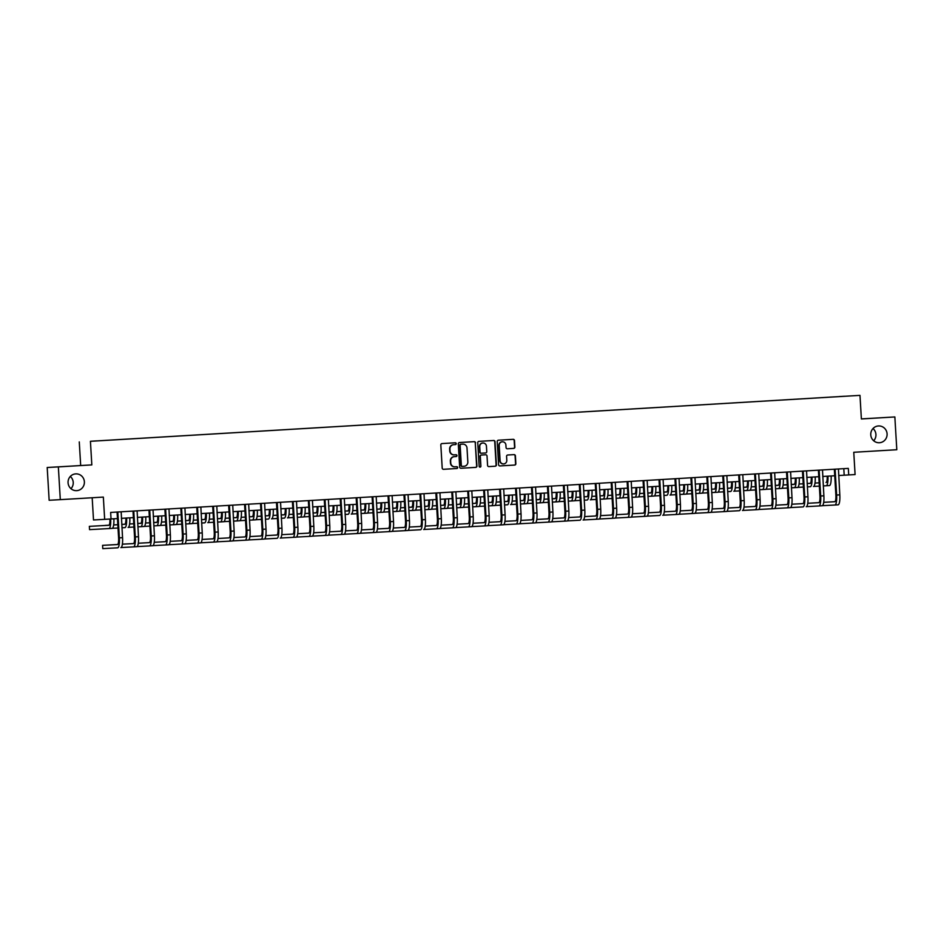<?xml version="1.0" encoding="UTF-8"?>
<svg xmlns="http://www.w3.org/2000/svg" width="944" height="944" viewBox="0 0 944 944"><rect width="100%" height="100%" fill="white"/><g stroke="black" fill="none" stroke-linecap="round" stroke-linejoin="round"><path stroke-width="1.42" d="M456.235 443.633A0.897 0.873 86.9 0 0 455.303 442.783L442.004 443.574A1.286 1.251 86.9 0 0 440.824 444.943L442.205 468.094A1.286 1.251 86.9 0 0 443.527 469.298L456.825 468.507A0.897 0.873 86.9 0 0 457.651 467.551A0.897 0.873 86.9 0 0 456.719 466.702L455.008 466.808A4.118 4.012 86.9 0 0 455.008 466.808A4.118 4.012 86.9 0 1 450.748 462.938L450.642 461.002A4.118 4.012 86.9 0 1 454.394 456.648L456.117 456.542A0.897 0.873 86.9 0 0 456.943 455.598A0.897 0.873 86.9 0 0 456.011 454.748L454.288 454.843A4.118 4.012 86.9 0 0 454.288 454.843A4.118 4.012 86.9 0 1 450.04 450.972L449.922 449.037A4.118 4.012 86.9 0 1 453.686 444.683L455.409 444.589A0.897 0.873 86.9 0 0 456.235 443.633M454.253 454.855L453.993 454.866A4.118 4.012 86.9 0 1 449.745 450.984L449.627 449.061A4.118 4.012 86.9 0 1 453.391 444.707L455.102 444.6A0.897 0.873 86.9 0 0 455.928 443.645A0.897 0.873 86.9 0 0 455.055 442.795M443.468 469.298L456.53 468.519A0.897 0.873 86.9 0 0 457.356 467.575A0.897 0.873 86.9 0 0 456.471 466.725M454.961 466.808L454.701 466.82A4.118 4.012 86.9 0 1 454.678 466.832A4.118 4.012 86.9 0 1 450.453 462.949L450.335 461.014A4.118 4.012 86.9 0 1 454.099 456.66L455.822 456.566A0.897 0.873 86.9 0 0 456.636 455.61A0.897 0.873 86.9 0 0 455.763 454.76M870.769 434.83A8.402 8.177 86.9 0 0 879.383 442.736A8.402 8.177 86.9 0 0 887.089 433.862A8.402 8.177 86.9 0 0 878.475 425.956A8.402 8.177 86.9 0 0 870.769 434.83M873.684 440.777A8.402 8.177 86.9 0 0 873.023 428.529M68.062 482.75A8.402 8.177 86.9 0 0 76.676 490.656A8.402 8.177 86.9 0 0 84.382 481.782A8.402 8.177 86.9 0 0 75.768 473.876A8.402 8.177 86.9 0 0 68.062 482.75M70.977 488.697A8.402 8.177 86.9 0 0 70.316 476.449M839.381 396.551L844.538 396.244L839.381 396.551M513.701 448.4A1.286 1.251 86.9 0 0 514.869 447.031L514.492 440.541A1.286 1.251 86.9 0 0 513.17 439.326L498.385 440.211A1.286 1.251 86.9 0 0 497.217 441.568L498.585 464.719A1.286 1.251 86.9 0 0 499.907 465.935L514.692 465.05A1.286 1.251 86.9 0 0 515.861 463.693L515.4 455.846A1.286 1.251 86.9 0 0 514.079 454.63L507.754 455.008A1.286 1.251 86.9 0 0 506.574 456.377L506.81 460.259A3.446 3.351 86.9 0 1 503.648 463.905A3.446 3.351 86.9 0 1 500.108 460.66L499.199 445.426A3.446 3.351 86.9 0 1 502.361 441.78A3.446 3.351 86.9 0 1 505.901 445.025L506.055 447.562A1.286 1.251 86.9 0 0 507.376 448.778L513.394 448.412A1.286 1.251 86.9 0 0 514.574 447.055L514.185 440.553A1.286 1.251 86.9 0 0 512.922 439.349M507.376 448.778L513.394 448.412M58.351 466.891L91.828 464.896L47.2 467.504L58.351 466.891L60.298 499.647L103.344 497.087L104.666 519.353L111.038 518.976L110.649 512.427L848.326 468.389L848.715 474.938L855.087 474.561L853.765 452.282L896.8 449.722L894.853 416.953L861.376 418.9M91.828 464.896L90.423 441.308L859.984 395.371L861.376 418.959L894.853 416.953M475.564 442.866A1.286 1.251 86.9 0 0 474.23 441.65L459.468 442.535A1.286 1.251 86.9 0 0 458.288 443.892L459.669 467.044A1.286 1.251 86.9 0 0 460.991 468.259L475.764 467.374A1.286 1.251 86.9 0 0 476.932 466.017L475.257 442.878A1.286 1.251 86.9 0 0 473.994 441.662M488.898 466.596A1.286 1.251 86.9 0 1 487.576 465.38L487.021 455.987A1.286 1.251 86.9 0 0 485.7 454.784L481.499 455.032A1.286 1.251 86.9 0 0 480.319 456.389L480.897 466.171A0.897 0.873 86.9 0 1 480.071 467.115A0.897 0.873 86.9 0 1 479.151 466.265L477.747 442.736A1.286 1.251 86.9 0 1 478.927 441.367L493.7 440.494A1.286 1.251 86.9 0 1 495.022 441.698L496.402 464.849A1.286 1.251 86.9 0 1 495.222 466.218L488.909 466.596A1.286 1.251 86.9 0 1 488.898 466.596L488.909 466.596M485.393 454.796L485.7 454.784A1.286 1.251 86.9 0 0 485.688 454.784L485.393 454.796A1.286 1.251 86.9 0 0 485.393 454.796L481.192 455.043A1.286 1.251 86.9 0 0 480.024 456.412L480.897 466.171M60.298 499.647L49.147 500.261L47.2 467.504M90.718 441.249L96.654 440.883L90.718 441.249M90.423 441.308L859.984 395.371M829.776 397.164L92.276 441.178L834.402 396.893M829.764 397.129L834.413 396.881M92.182 497.748L93.503 519.967L104.666 519.353M80.677 465.498L79.272 441.922M838.673 475.516L848.715 474.938M111.038 518.952L117.457 518.575M121.398 518.339L133.399 517.619M137.34 517.383L149.341 516.663M153.282 516.427L165.271 515.719M169.224 515.483L181.213 514.763M185.154 514.527L197.154 513.807M201.096 513.583L213.096 512.863M217.037 512.627L229.038 511.908M232.979 511.672L244.968 510.964M248.909 510.728L260.91 510.008M264.851 509.772L276.852 509.052M280.793 508.816L292.793 508.108M296.735 507.872L308.735 507.152M312.676 506.916L324.665 506.196M328.606 505.96L340.607 505.252M344.548 505.016L356.549 504.297M360.49 504.061L372.491 503.341M376.432 503.105L388.432 502.397M392.374 502.161L404.362 501.441M408.304 501.205L420.304 500.497M424.245 500.261L436.246 499.541M440.187 499.305L452.188 498.585M456.129 498.349L468.13 497.641M472.071 497.405L484.06 496.686M488.001 496.45L500.001 495.73M503.943 495.494L515.943 494.786M519.884 494.55L531.885 493.83M535.826 493.594L547.827 492.874M551.768 492.638L563.757 491.93M567.698 491.694L579.699 490.974M583.64 490.738L595.64 490.03M599.582 489.794L611.582 489.075M615.523 488.839L627.512 488.119M631.453 487.883L643.454 487.175M647.395 486.939L659.396 486.219M663.337 485.983L675.338 485.263M679.279 485.027L691.279 484.319M695.221 484.083L707.209 483.363M711.151 483.127L723.151 482.408M727.092 482.172L739.093 481.464M743.034 481.228L755.035 480.508M758.976 480.272L770.977 479.552M774.918 479.328L786.907 478.608M790.848 478.372L802.848 477.652M806.79 477.416L818.79 476.708M822.731 476.472L834.732 475.752M843.806 468.661L844.184 475.186M460.932 468.259L475.457 467.398A1.286 1.251 86.9 0 0 476.637 466.029L475.257 442.878M460.943 444.258A0.897 0.873 86.9 0 0 460.129 445.202L461.333 465.522A0.897 0.873 86.9 0 0 462.265 466.371L464.082 466.265A4.118 4.012 86.9 0 0 467.835 461.911L467.009 448.022A4.118 4.012 86.9 0 0 462.761 444.14L460.648 444.27A0.897 0.873 86.9 0 0 459.822 445.226L460.129 445.202M461.958 466.395L461.958 466.395A0.897 0.873 86.9 0 1 461.026 465.545L459.822 445.226M460.648 444.27L462.466 444.164M488.839 466.596L494.927 466.23A1.286 1.251 86.9 0 0 496.096 464.873L494.727 441.721A1.286 1.251 86.9 0 0 493.452 440.506M479.93 467.115A0.897 0.873 86.9 0 0 480.602 466.183M486.443 446.252A3.446 3.351 86.9 0 0 482.903 443.007A3.446 3.351 86.9 0 0 479.741 446.654L480.059 452.023A1.286 1.251 86.9 0 0 481.393 453.226L485.582 452.978A1.286 1.251 86.9 0 0 486.762 451.621L486.443 446.252M482.75 443.019A3.446 3.351 86.9 0 0 479.446 446.665L479.741 446.654M481.086 453.25L481.086 453.25A1.286 1.251 86.9 0 1 479.764 452.034L479.446 446.665M502.208 441.792A3.446 3.351 86.9 0 0 498.904 445.438L499.199 445.426M503.494 463.905A3.446 3.351 86.9 0 1 499.801 460.684L498.904 445.438M499.86 465.935L514.386 465.073A1.286 1.251 86.9 0 0 515.566 463.705L515.094 455.858A1.286 1.251 86.9 0 0 513.831 454.654M109.917 519.047A6.561 1.51 86.6 0 1 108.784 525.301L89.35 526.351L89.55 529.631L108.973 528.569A9.841 2.266 -93.4 0 0 108.985 528.569A9.841 2.266 -93.4 0 0 110.672 518.999M108.89 525.277L89.35 526.351M112.171 528.38L108.985 528.569L112.171 528.38A9.841 2.266 -93.4 0 0 113.858 518.787M117.681 512.002L117.091 512.415L118.602 537.915A6.561 1.51 86.6 0 1 117.493 544.546L102.577 545.349L102.778 548.629L117.681 547.815A9.841 2.266 -93.4 0 0 119.357 537.868L117.847 512.38M120.879 547.626L120.867 547.626A9.841 2.266 -93.4 0 0 120.879 547.626A9.841 2.266 -93.4 0 0 122.555 537.679L121.162 511.801M117.599 544.523L102.577 545.349M125.859 518.067A6.561 1.51 86.6 0 1 124.726 524.345L124.832 524.321M117.823 524.699L113.669 524.935L117.823 524.722M109.044 525.183L105.291 525.466M109.02 525.194L105.291 525.407M112.43 528.298L118.024 528.003M121.965 527.779L124.915 527.625A9.841 2.266 -93.4 0 0 126.614 518.02M128.113 527.436L128.101 527.436A9.841 2.266 -93.4 0 0 128.113 527.436A9.841 2.266 -93.4 0 0 129.8 517.831M141.801 517.123A6.561 1.51 86.6 0 1 140.668 523.401L140.774 523.377M133.765 523.755L129.611 523.979L133.765 523.767M124.986 524.227L121.764 524.416L124.962 524.25M128.372 527.354L133.954 527.047M137.895 526.835L140.857 526.669A9.841 2.266 -93.4 0 0 142.556 517.076M144.043 526.481L140.857 526.669L144.043 526.481A9.841 2.266 -93.4 0 0 145.742 516.887M157.742 516.167A6.561 1.51 86.6 0 1 156.598 522.445L153.648 522.598M156.704 522.421L153.648 522.587M149.707 522.799L145.553 523.023L149.707 522.823M140.927 523.283L137.706 523.472L140.904 523.295M144.302 526.398L149.895 526.091M153.837 525.879L156.798 525.714A9.841 2.266 -93.4 0 0 158.498 516.12M159.984 525.525L156.798 525.714L159.984 525.525A9.841 2.266 -93.4 0 0 161.684 515.931M133.611 511.058L133.033 511.459L134.544 536.959A6.561 1.51 86.6 0 1 133.434 543.591A6.561 1.51 86.6 0 1 133.423 543.591L122.378 544.192M121.139 547.544L133.623 546.871A9.841 2.266 -93.4 0 0 135.299 536.912L133.788 511.424M136.809 546.682L133.623 546.871L136.809 546.682A9.841 2.266 -93.4 0 0 138.485 536.723L137.104 510.846M133.541 543.567L122.378 544.181M149.553 510.102L148.975 510.515L150.485 536.003A6.561 1.51 86.6 0 1 149.364 542.635L138.308 543.237L149.471 542.623M137.069 546.6L149.565 545.915A9.841 2.266 -93.4 0 0 151.241 535.968L149.73 510.468M152.751 545.726L149.565 545.915L152.751 545.726A9.841 2.266 -93.4 0 0 154.427 535.779L153.034 509.902M165.495 509.158L164.905 509.559L166.427 535.059A6.561 1.51 86.6 0 1 165.306 541.691L154.25 542.293L165.412 541.667M153.011 545.644L165.507 544.959A9.841 2.266 -93.4 0 0 167.182 535.012L165.66 509.524M168.693 544.771L165.507 544.959L168.693 544.771A9.841 2.266 -93.4 0 0 170.368 534.823L168.976 508.946M173.672 515.212A6.561 1.51 86.6 0 1 172.54 521.489L169.59 521.654M172.646 521.466L169.578 521.631M165.637 521.855L161.483 522.079L165.637 521.867M156.857 522.327L153.636 522.516L156.834 522.339M160.244 525.442L165.837 525.147M169.778 524.923L172.74 524.77A9.841 2.266 -93.4 0 0 174.428 515.164M175.926 524.581L172.74 524.77L175.926 524.581A9.841 2.266 -93.4 0 0 177.625 514.976M181.437 508.202L180.847 508.615L182.369 534.103A6.561 1.51 86.6 0 1 181.248 540.735L170.191 541.337L181.354 540.711M168.952 544.688L181.437 544.015A9.841 2.266 -93.4 0 0 183.124 534.068L181.602 508.568M184.635 543.827L181.449 544.015A9.841 2.266 -93.4 0 0 181.449 544.015L184.635 543.827A9.841 2.266 -93.4 0 0 186.31 533.867L184.918 507.99M189.614 514.268A6.561 1.51 86.6 0 1 188.481 520.545L188.588 520.522M181.578 520.899L177.425 521.123L181.578 520.911M172.799 521.371L169.578 521.56L172.776 521.395M176.186 524.498L181.779 524.191M185.72 523.979L188.67 523.814A9.841 2.266 -93.4 0 0 188.682 523.814A9.841 2.266 -93.4 0 0 190.369 514.22M191.868 523.625L188.682 523.814L191.868 523.625A9.841 2.266 -93.4 0 0 193.555 514.032M205.556 513.312A6.561 1.51 86.6 0 1 204.423 519.589L204.529 519.566M193.367 520.191L197.52 519.967L193.367 520.168M188.741 520.427L185.52 520.616L188.717 520.439M192.128 523.542L197.721 523.236M201.662 523.023L204.612 522.87A9.841 2.266 -93.4 0 0 206.311 513.265M207.81 522.669L207.798 522.669A9.841 2.266 -93.4 0 0 207.81 522.669A9.841 2.266 -93.4 0 0 209.497 513.076M221.498 512.356A6.561 1.51 86.6 0 1 220.365 518.634A6.561 1.51 86.6 0 1 220.353 518.634L220.471 518.61M209.308 519.235L213.462 519.011L209.308 519.224M204.683 519.471L201.461 519.66L204.659 519.495M208.069 522.587L213.651 522.292M217.592 522.079L220.554 521.914A9.841 2.266 -93.4 0 0 222.253 512.309M223.74 521.725L220.554 521.914L223.74 521.725A9.841 2.266 -93.4 0 0 225.439 512.12M237.44 511.412A6.561 1.51 86.6 0 1 236.295 517.69L236.401 517.666M229.404 518.044L225.25 518.268M220.625 518.516L217.403 518.704L220.601 518.539M229.404 518.055L225.238 518.291M223.999 521.643L229.593 521.336M233.534 521.123L236.496 520.958A9.841 2.266 -93.4 0 0 238.195 511.365M239.682 520.769L236.496 520.958L239.682 520.769A9.841 2.266 -93.4 0 0 241.381 511.176M253.37 510.456A6.561 1.51 86.6 0 1 252.237 516.734L252.343 516.71M245.334 517.088L241.18 517.312L245.334 517.111M236.555 517.572L233.333 517.76L236.531 517.583M239.941 520.687L245.534 520.38M249.476 520.168L252.437 520.014A9.841 2.266 -93.4 0 0 254.125 510.409M255.623 519.825L252.437 520.014L255.623 519.825A9.841 2.266 -93.4 0 0 257.323 510.22M197.367 507.247L196.789 507.66L198.299 533.148A6.561 1.51 86.6 0 1 197.19 539.791L186.133 540.381L197.296 539.767M184.894 543.744L197.379 543.06A9.841 2.266 -93.4 0 0 199.054 533.112L197.544 507.612M197.39 543.06L200.565 542.871A9.841 2.266 -93.4 0 0 200.576 542.871A9.841 2.266 -93.4 0 0 202.24 532.923L200.86 507.046M197.379 543.06L200.576 542.871M213.309 506.303L212.73 506.704L214.241 532.204A6.561 1.51 86.6 0 1 213.132 538.835A6.561 1.51 86.6 0 1 213.12 538.835L202.075 539.437L213.238 538.812M200.836 542.788L213.32 542.116A9.841 2.266 -93.4 0 0 214.996 532.156L213.486 506.668M216.506 541.915L213.32 542.116L216.506 541.915A9.841 2.266 -93.4 0 0 218.182 531.968L216.801 506.09M229.25 505.347L228.672 505.76L230.183 531.248A6.561 1.51 86.6 0 1 229.062 537.879L218.005 538.481L229.168 537.856M216.766 541.832L229.262 541.16A9.841 2.266 -93.4 0 0 230.938 531.212L229.427 505.713M232.448 540.971L229.262 541.16L232.448 540.971A9.841 2.266 -93.4 0 0 234.124 531.024L232.731 505.134M245.192 504.391L244.602 504.804L246.124 530.292A6.561 1.51 86.6 0 1 245.003 536.935L233.947 537.537M232.708 540.888L245.204 540.204A9.841 2.266 -93.4 0 0 246.88 530.257L245.357 504.769M248.39 540.015L245.204 540.204L248.39 540.015A9.841 2.266 -93.4 0 0 250.066 530.068L248.673 504.19M245.11 536.912L233.947 537.514M261.134 503.447L260.544 503.848L262.066 529.348A6.561 1.51 86.6 0 1 260.945 535.98L249.889 536.581M248.65 539.933L261.134 539.26A9.841 2.266 -93.4 0 0 262.81 529.301L261.299 503.813M264.332 539.059L261.146 539.26A9.841 2.266 -93.4 0 0 261.146 539.26L264.32 539.059A9.841 2.266 -93.4 0 0 264.332 539.059A9.841 2.266 -93.4 0 0 266.007 529.112L264.615 503.235M261.051 535.956L249.889 536.558M269.311 509.5A6.561 1.51 86.6 0 1 268.179 515.778L268.285 515.754M261.276 516.144L257.122 516.368L261.276 516.156M252.496 516.616L249.275 516.805L252.473 516.639M255.883 519.731L261.476 519.436M265.417 519.224L268.367 519.058A9.841 2.266 -93.4 0 0 268.379 519.058A9.841 2.266 -93.4 0 0 270.067 509.465M271.565 518.87L271.553 518.87A9.841 2.266 -93.4 0 0 271.565 518.87A9.841 2.266 -93.4 0 0 273.253 509.264M277.064 502.491L276.486 502.904L277.996 528.392A6.561 1.51 86.6 0 1 276.887 535.024L265.83 535.626L276.993 535M264.591 538.977L277.076 538.304A9.841 2.266 -93.4 0 0 278.751 528.357L277.241 502.857M280.274 538.115L280.262 538.115A9.841 2.266 -93.4 0 0 280.274 538.115A9.841 2.266 -93.4 0 0 281.937 528.168L280.557 502.279M285.253 508.556A6.561 1.51 86.6 0 1 284.12 514.834L281.159 514.987M284.227 514.81L281.159 514.976M277.217 515.188L273.064 515.412L277.217 515.212M268.438 515.66L265.217 515.861L268.415 515.684M271.825 518.787L277.406 518.48M281.359 518.268L284.309 518.103A9.841 2.266 -93.4 0 0 286.008 508.509M287.507 517.914L287.495 517.914A9.841 2.266 -93.4 0 0 287.507 517.914A9.841 2.266 -93.4 0 0 289.194 508.32M293.006 501.535L292.428 501.948L293.938 527.448A6.561 1.51 86.6 0 1 292.829 534.08A6.561 1.51 86.6 0 1 292.817 534.08L281.76 534.682L292.935 534.056M280.533 538.033L293.018 537.348A9.841 2.266 -93.4 0 0 294.693 527.401L293.183 501.913M296.204 537.16L293.018 537.348L296.204 537.16A9.841 2.266 -93.4 0 0 297.879 527.212L296.499 501.335M301.195 507.601A6.561 1.51 86.6 0 1 300.062 513.878A6.561 1.51 86.6 0 1 300.05 513.878L297.1 514.043M300.168 513.855L297.1 514.02M293.159 514.232L289.006 514.468L293.159 514.256M284.38 514.716L281.159 514.905L284.356 514.728M287.767 517.831L293.348 517.524M297.289 517.312L300.251 517.159A9.841 2.266 -93.4 0 0 301.95 507.553M303.437 516.97L300.251 517.159L303.437 516.97A9.841 2.266 -93.4 0 0 305.136 507.365M308.948 500.591L308.369 500.993L309.88 526.492A6.561 1.51 86.6 0 1 308.759 533.124L297.702 533.726L308.865 533.1M296.463 537.077L308.959 536.404A9.841 2.266 -93.4 0 0 310.635 526.445L309.125 500.957M312.145 536.216L308.959 536.404L312.145 536.216A9.841 2.266 -93.4 0 0 313.821 526.256L312.429 500.379M317.137 506.645A6.561 1.51 86.6 0 1 315.992 512.922L316.098 512.911M309.101 513.288L304.936 513.512L309.101 513.3M300.31 513.76L297.089 513.949L300.298 513.784M303.697 516.887L309.29 516.58M313.231 516.368L316.193 516.203A9.841 2.266 -93.4 0 0 317.892 506.609M319.379 516.014L316.193 516.203L319.379 516.014A9.841 2.266 -93.4 0 0 321.078 506.421M324.889 499.636L324.299 500.049L325.822 525.537A6.561 1.51 86.6 0 1 324.701 532.168L313.644 532.77L324.807 532.156M312.405 536.133L324.889 535.449A9.841 2.266 -93.4 0 0 326.577 525.501L325.055 500.001M328.087 535.26L324.901 535.449A9.841 2.266 -93.4 0 0 324.901 535.449L328.087 535.26A9.841 2.266 -93.4 0 0 329.763 525.312L328.37 499.435M333.067 505.701A6.561 1.51 86.6 0 1 331.934 511.978L332.04 511.955M320.877 512.58L325.031 512.356L320.877 512.557M316.252 512.816L313.03 513.005L316.228 512.828M319.638 515.931L325.232 515.625M329.173 515.412L332.135 515.247A9.841 2.266 -93.4 0 0 333.822 505.654M335.321 515.058L332.135 515.247L335.321 515.058A9.841 2.266 -93.4 0 0 337.008 505.465M340.831 498.68L340.241 499.093L341.763 524.593A6.561 1.51 86.6 0 1 340.642 531.224L329.586 531.826L340.749 531.201M328.347 535.177L340.831 534.493A9.841 2.266 -93.4 0 0 342.507 524.545L340.996 499.057M344.029 534.304L340.843 534.493A9.841 2.266 -93.4 0 0 340.843 534.493L344.017 534.304A9.841 2.266 -93.4 0 0 344.029 534.304A9.841 2.266 -93.4 0 0 345.705 524.357L344.312 498.479M349.009 504.745A6.561 1.51 86.6 0 1 347.876 511.023L347.982 510.999M336.819 511.624L340.973 511.4L336.819 511.613M332.194 511.86L328.972 512.049L332.17 511.872M335.58 514.976L341.173 514.681M345.115 514.456L348.065 514.303A9.841 2.266 -93.4 0 0 348.076 514.303A9.841 2.266 -93.4 0 0 349.764 504.698M351.262 514.114L351.251 514.114A9.841 2.266 -93.4 0 0 351.262 514.114A9.841 2.266 -93.4 0 0 352.95 504.509M356.761 497.736L356.183 498.149L357.693 523.637A6.561 1.51 86.6 0 1 356.584 530.268L345.528 530.87L356.69 530.245M344.289 534.221L356.773 533.549A9.841 2.266 -93.4 0 0 358.449 523.601L356.938 498.102M359.959 533.36L356.773 533.549L359.959 533.36A9.841 2.266 -93.4 0 0 361.635 523.401L360.254 497.523M364.95 503.801A6.561 1.51 86.6 0 1 363.818 510.079L363.924 510.055M356.915 510.433L352.761 510.657L356.915 510.444M348.135 510.905L344.914 511.093L348.112 510.928M351.522 514.032L357.103 513.725M361.056 513.512L364.006 513.347A9.841 2.266 -93.4 0 0 365.706 503.754M367.192 513.158L364.006 513.347L367.192 513.158A9.841 2.266 -93.4 0 0 368.892 503.565M380.892 502.845A6.561 1.51 86.6 0 1 379.759 509.123A6.561 1.51 86.6 0 1 379.748 509.123L379.866 509.099M372.856 509.477L368.703 509.701L372.856 509.5M364.077 509.961L360.856 510.149L364.054 509.972M367.464 513.076L373.045 512.769M376.986 512.557L379.948 512.403A9.841 2.266 -93.4 0 0 381.647 502.798M383.134 512.203L379.948 512.403L383.134 512.203A9.841 2.266 -93.4 0 0 384.833 502.609M396.834 501.889A6.561 1.51 86.6 0 1 395.689 508.167L392.739 508.332M395.796 508.143L392.739 508.309M388.786 508.533L384.633 508.757L388.798 508.545M380.007 509.005L376.786 509.194L379.995 509.028M383.394 512.12L388.987 511.825M392.928 511.613L395.89 511.447A9.841 2.266 -93.4 0 0 397.577 501.842M399.076 511.259L395.89 511.447L399.076 511.259A9.841 2.266 -93.4 0 0 400.775 501.653M412.764 500.945A6.561 1.51 86.6 0 1 411.631 507.223L408.669 507.376M411.737 507.199L408.669 507.365M404.728 507.577L400.575 507.801L404.728 507.589M395.949 508.049L392.728 508.238L395.925 508.073M399.336 511.176L404.929 510.869M408.87 510.657L411.82 510.492A9.841 2.266 -93.4 0 0 411.832 510.492A9.841 2.266 -93.4 0 0 413.519 500.898M415.018 510.303L411.832 510.492L415.018 510.303A9.841 2.266 -93.4 0 0 416.705 500.709M428.706 499.99A6.561 1.51 86.6 0 1 427.573 506.267L424.611 506.432M427.679 506.244L424.611 506.409M420.67 506.621L416.516 506.845L420.67 506.645M411.891 507.105L408.669 507.294L411.867 507.117M415.277 510.22L420.871 509.913M424.812 509.701L427.762 509.548A9.841 2.266 -93.4 0 0 427.774 509.548A9.841 2.266 -93.4 0 0 429.461 499.942M430.96 509.347L427.774 509.548L430.948 509.359A9.841 2.266 -93.4 0 0 430.96 509.347A9.841 2.266 -93.4 0 0 432.647 499.754M444.648 499.034A6.561 1.51 86.6 0 1 443.515 505.311L443.621 505.288M436.612 505.677L432.458 505.901L436.612 505.689M427.833 506.149L424.611 506.338L427.809 506.173M431.219 509.264L436.801 508.969M440.754 508.757L443.704 508.592A9.841 2.266 -93.4 0 0 445.403 498.998M443.715 508.592L446.89 508.403A9.841 2.266 -93.4 0 0 448.589 498.798M460.589 498.09A6.561 1.51 86.6 0 1 459.457 504.367A6.561 1.51 86.6 0 1 459.445 504.367L459.563 504.344M448.388 504.969L452.554 504.733L448.4 504.946M443.774 505.193L440.553 505.382L443.751 505.217M447.149 508.32L452.742 508.014M456.684 507.801L459.645 507.636A9.841 2.266 -93.4 0 0 461.345 498.043M462.831 507.447L459.645 507.636L462.831 507.447A9.841 2.266 -93.4 0 0 464.531 497.854M476.531 497.134A6.561 1.51 86.6 0 1 475.387 503.412L475.493 503.388M468.484 503.766L464.33 504.002M459.704 504.249L456.483 504.438L459.693 504.261M468.495 503.789L464.33 504.013M463.091 507.365L468.684 507.058M472.625 506.845L475.587 506.692A9.841 2.266 -93.4 0 0 477.275 497.087M478.773 506.503L475.587 506.692L478.773 506.503A9.841 2.266 -93.4 0 0 480.472 496.898M492.461 496.178A6.561 1.51 86.6 0 1 491.328 502.456L491.435 502.444M484.425 502.822L480.272 503.046L484.425 502.833M475.646 503.294L472.425 503.482L475.623 503.317M479.033 506.421L484.626 506.114M488.567 505.901L491.517 505.736A9.841 2.266 -93.4 0 0 491.529 505.736A9.841 2.266 -93.4 0 0 493.216 496.143M494.715 505.547L491.529 505.736L494.715 505.547A9.841 2.266 -93.4 0 0 496.402 495.954M508.403 495.234A6.561 1.51 86.6 0 1 507.27 501.512L507.376 501.488M500.367 501.866L496.214 502.09L500.367 501.889M491.588 502.35L488.367 502.538L491.564 502.361M494.975 505.465L500.568 505.158M504.509 504.946L507.459 504.78A9.841 2.266 -93.4 0 0 509.158 495.187M510.657 504.592L510.645 504.592A9.841 2.266 -93.4 0 0 510.657 504.592A9.841 2.266 -93.4 0 0 512.344 494.998M524.345 494.278A6.561 1.51 86.6 0 1 523.212 500.556L520.25 500.721M523.318 500.532L520.25 500.698M516.309 500.91L512.155 501.146L516.309 500.934M507.53 501.394L504.308 501.583L507.506 501.406M510.916 504.509L516.498 504.214M520.451 503.99L523.401 503.836A9.841 2.266 -93.4 0 0 525.1 494.231M526.587 503.648L523.401 503.836L526.587 503.648A9.841 2.266 -93.4 0 0 528.286 494.042M540.287 493.334A6.561 1.51 86.6 0 1 539.142 499.612L536.192 499.765M539.248 499.588L536.192 499.754M532.251 499.966L528.097 500.19L532.251 499.978M523.472 500.438L520.25 500.627L523.448 500.462M526.846 503.565L532.44 503.258M536.381 503.046L539.343 502.881A9.841 2.266 -93.4 0 0 541.042 493.287M542.529 502.692L539.343 502.881L542.529 502.692A9.841 2.266 -93.4 0 0 544.228 493.098M556.217 492.379A6.561 1.51 86.6 0 1 555.084 498.656L552.134 498.821M555.19 498.633L552.134 498.798M548.181 499.01L544.027 499.234L548.181 499.034M539.402 499.494L536.18 499.683L539.378 499.506M542.788 502.609L548.381 502.302M552.323 502.09L555.284 501.937A9.841 2.266 -93.4 0 0 556.972 492.331M558.47 501.736L555.284 501.937L558.47 501.736A9.841 2.266 -93.4 0 0 560.17 492.143M572.158 491.423A6.561 1.51 86.6 0 1 571.026 497.7L571.132 497.677M564.123 498.066L559.969 498.29L564.123 498.078M555.343 498.538L552.122 498.727L555.32 498.562M558.73 501.653L564.323 501.358M568.264 501.146L571.214 500.981A9.841 2.266 -93.4 0 0 571.226 500.981A9.841 2.266 -93.4 0 0 572.914 491.376M574.412 500.792L571.226 500.981L574.412 500.792A9.841 2.266 -93.4 0 0 576.1 491.187M588.1 490.479A6.561 1.51 86.6 0 1 586.967 496.756L587.074 496.733M575.911 497.358L580.064 497.122L575.911 497.335M571.285 497.582L568.064 497.771L571.262 497.606M574.672 500.709L580.265 500.403M584.206 500.19L587.156 500.025A9.841 2.266 -93.4 0 0 588.855 490.432M590.354 499.836L590.342 499.836A9.841 2.266 -93.4 0 0 590.354 499.836A9.841 2.266 -93.4 0 0 592.041 490.243M604.042 489.523A6.561 1.51 86.6 0 1 602.909 495.801A6.561 1.51 86.6 0 1 602.897 495.801L603.015 495.777M596.006 496.155L591.853 496.379M587.227 496.638L584.006 496.827L587.203 496.65M596.006 496.178L591.853 496.402M590.614 499.754L596.195 499.447M600.136 499.234L603.098 499.081A9.841 2.266 -93.4 0 0 604.797 489.476M606.284 498.88L603.098 499.081L606.284 498.88A9.841 2.266 -93.4 0 0 607.983 489.287M619.984 488.567A6.561 1.51 86.6 0 1 618.839 494.845L618.945 494.821M611.948 495.211L607.794 495.435M603.169 495.683L599.947 495.871L603.145 495.706M611.948 495.222L607.783 495.447M606.544 498.798L612.137 498.503M616.078 498.29L619.04 498.125A9.841 2.266 -93.4 0 0 620.739 488.532M622.226 497.936L619.04 498.125L622.226 497.936A9.841 2.266 -93.4 0 0 623.925 488.331M635.914 487.623A6.561 1.51 86.6 0 1 634.781 493.901L634.887 493.877M627.878 494.255L623.724 494.479L627.878 494.267M619.099 494.727L615.877 494.916M619.075 494.75L615.877 494.927M622.485 497.854L628.079 497.547M632.02 497.335L634.982 497.169A9.841 2.266 -93.4 0 0 636.669 487.576M638.168 496.981L634.982 497.169L638.168 496.981A9.841 2.266 -93.4 0 0 639.867 487.387M372.703 496.78L372.125 497.193L373.635 522.681A6.561 1.51 86.6 0 1 372.526 529.324A6.561 1.51 86.6 0 1 372.514 529.324L361.458 529.914M360.23 533.277L372.715 532.593A9.841 2.266 -93.4 0 0 374.39 522.646L372.88 497.146M375.901 532.404L372.715 532.593L375.901 532.404A9.841 2.266 -93.4 0 0 377.576 522.457L376.196 496.579M372.632 529.301L361.469 529.903M388.645 495.836L388.067 496.237L389.577 521.737A6.561 1.51 86.6 0 1 388.456 528.369L377.399 528.97M376.16 532.322L388.657 531.649A9.841 2.266 -93.4 0 0 390.332 521.69L388.81 496.202M391.843 531.448L388.657 531.649L391.843 531.448A9.841 2.266 -93.4 0 0 393.518 521.501L392.126 495.624M388.562 528.345L377.399 528.947M404.587 494.88L403.997 495.293L405.519 520.781A6.561 1.51 86.6 0 1 404.398 527.413L393.341 528.015L404.504 527.389M392.102 531.366L404.587 530.693A9.841 2.266 -93.4 0 0 404.598 530.693A9.841 2.266 -93.4 0 0 406.274 520.746L404.752 495.246M407.784 530.504L404.598 530.693L407.784 530.504A9.841 2.266 -93.4 0 0 409.46 520.557L408.068 494.668M420.528 493.924L419.938 494.337L421.461 519.825A6.561 1.51 86.6 0 1 420.34 526.469L409.283 527.071L420.446 526.445M408.044 530.422L420.528 529.737A9.841 2.266 -93.4 0 0 422.204 519.79L420.694 494.302M423.726 529.549L423.714 529.549A9.841 2.266 -93.4 0 0 423.726 529.549A9.841 2.266 -93.4 0 0 425.402 519.601L424.009 493.724M436.458 492.98L435.88 493.382L437.391 518.881A6.561 1.51 86.6 0 1 436.281 525.513L425.225 526.115L436.388 525.489M423.986 529.466L436.47 528.793A9.841 2.266 -93.4 0 0 438.146 518.834L436.635 493.346M439.656 528.593L436.47 528.793L439.656 528.593A9.841 2.266 -93.4 0 0 441.332 518.645L439.951 492.768M452.4 492.025L451.822 492.438L453.332 517.926A6.561 1.51 86.6 0 1 452.223 524.557A6.561 1.51 86.6 0 1 452.211 524.557L441.155 525.159L452.329 524.534M439.916 528.51L452.412 527.838A9.841 2.266 -93.4 0 0 454.088 517.89L452.577 492.39M455.598 527.649L452.412 527.838L455.598 527.649A9.841 2.266 -93.4 0 0 457.274 517.701L455.881 491.812M468.342 491.069L467.764 491.482L469.274 516.982A6.561 1.51 86.6 0 1 468.153 523.613L457.097 524.215L468.259 523.59M455.858 527.566L468.354 526.882A9.841 2.266 -93.4 0 0 470.029 516.934L468.507 491.446M471.54 526.693L468.354 526.882L471.54 526.693A9.841 2.266 -93.4 0 0 473.215 516.746L471.823 490.868M484.284 490.125L483.694 490.526L485.216 516.026A6.561 1.51 86.6 0 1 484.095 522.657L473.038 523.259M471.799 526.61L484.284 525.938A9.841 2.266 -93.4 0 0 485.971 515.979L484.449 490.491M487.482 525.749L484.296 525.938A9.841 2.266 -93.4 0 0 484.296 525.938L487.482 525.749A9.841 2.266 -93.4 0 0 489.157 515.79L487.765 489.912M484.201 522.634L473.038 523.236M500.226 489.169L499.636 489.582L501.158 515.07A6.561 1.51 86.6 0 1 500.037 521.702L488.98 522.303M487.741 525.666L500.226 524.982A9.841 2.266 -93.4 0 0 501.901 515.035L500.391 489.535M500.237 524.982L503.412 524.793A9.841 2.266 -93.4 0 0 503.423 524.793A9.841 2.266 -93.4 0 0 505.099 514.846L503.707 488.957M500.143 521.678L488.98 522.292M500.226 524.982L503.423 524.793M516.156 488.213L515.577 488.626L517.088 514.126A6.561 1.51 86.6 0 1 515.979 520.758L504.922 521.359M503.683 524.711L516.167 524.026A9.841 2.266 -93.4 0 0 517.843 514.079L516.333 488.591M519.353 523.837L516.167 524.026L519.353 523.837A9.841 2.266 -93.4 0 0 521.029 513.89L519.648 488.013M516.085 520.734L504.922 521.336M532.097 487.269L531.519 487.682L533.03 513.17A6.561 1.51 86.6 0 1 531.909 519.802L520.852 520.404L532.015 519.778M519.613 523.755L532.109 523.082A9.841 2.266 -93.4 0 0 533.785 513.135L532.274 487.635M535.295 522.893L532.109 523.082L535.295 522.893A9.841 2.266 -93.4 0 0 536.971 512.934L535.578 487.057M548.039 486.313L547.461 486.726L548.971 512.214A6.561 1.51 86.6 0 1 547.85 518.858L536.794 519.448L547.957 518.834M535.555 522.811L548.051 522.126A9.841 2.266 -93.4 0 0 549.727 512.179L548.204 486.679M551.237 521.938L548.051 522.126L551.237 521.938A9.841 2.266 -93.4 0 0 552.913 511.99L551.52 486.113M563.981 485.369L563.391 485.771L564.913 511.27A6.561 1.51 86.6 0 1 563.792 517.902L552.736 518.504L563.898 517.878M551.497 521.855L563.981 521.171A9.841 2.266 -93.4 0 0 565.668 511.223L564.146 485.735M567.179 520.982L563.993 521.171A9.841 2.266 -93.4 0 0 563.993 521.171L567.179 520.982A9.841 2.266 -93.4 0 0 568.854 511.034L567.462 485.157M579.923 484.414L579.333 484.827L580.843 510.315A6.561 1.51 86.6 0 1 579.734 516.946L568.677 517.548L579.84 516.923M567.438 520.899L579.923 520.227A9.841 2.266 -93.4 0 0 581.598 510.279L580.088 484.779M583.121 520.038L583.109 520.038A9.841 2.266 -93.4 0 0 583.121 520.038A9.841 2.266 -93.4 0 0 584.796 510.09L583.404 484.201M595.853 483.458L595.275 483.871L596.785 509.359A6.561 1.51 86.6 0 1 595.676 516.002A6.561 1.51 86.6 0 1 595.664 516.002L584.619 516.592L595.782 515.979M583.38 519.955L595.865 519.271A9.841 2.266 -93.4 0 0 597.54 509.323L596.03 483.835M599.051 519.082L595.865 519.271L599.051 519.082A9.841 2.266 -93.4 0 0 600.726 509.135L599.346 483.257M611.795 482.514L611.216 482.915L612.727 508.415A6.561 1.51 86.6 0 1 611.606 515.046L600.549 515.648M599.31 518.999L611.806 518.327A9.841 2.266 -93.4 0 0 613.482 508.368L611.972 482.88M614.992 518.126L611.806 518.327L614.992 518.126A9.841 2.266 -93.4 0 0 616.668 508.179L615.276 482.301M611.712 515.023L600.561 515.625M627.736 481.558L627.146 481.971L628.669 507.459A6.561 1.51 86.6 0 1 627.548 514.091L616.491 514.692M615.252 518.044L627.748 517.371A9.841 2.266 -93.4 0 0 629.424 507.424L627.902 481.924M630.934 517.182L627.748 517.371L630.934 517.182A9.841 2.266 -93.4 0 0 632.61 507.235L631.217 481.346M627.654 514.067L616.491 514.681M643.678 480.602L643.088 481.015L644.61 506.515A6.561 1.51 86.6 0 1 643.489 513.147L632.433 513.748M631.194 517.1L643.678 516.415A9.841 2.266 -93.4 0 0 645.366 506.468L643.843 480.98M646.876 516.226L643.69 516.415A9.841 2.266 -93.4 0 0 643.69 516.415L646.876 516.226A9.841 2.266 -93.4 0 0 648.552 506.279L647.159 480.402M643.596 513.123L632.433 513.725M651.856 486.667A6.561 1.51 86.6 0 1 650.723 492.945L647.761 493.11M650.829 492.921L647.761 493.087M643.82 493.299L639.666 493.535L643.82 493.323M635.041 493.783L631.819 493.972L635.017 493.795M638.427 496.898L644.02 496.591M647.962 496.379L650.912 496.225A9.841 2.266 -93.4 0 0 650.923 496.225A9.841 2.266 -93.4 0 0 652.611 486.62M654.109 496.037L650.923 496.225L654.109 496.037A9.841 2.266 -93.4 0 0 655.797 486.431M659.608 479.658L659.03 480.059L660.54 505.559A6.561 1.51 86.6 0 1 659.431 512.191L648.375 512.793L659.537 512.167M647.136 516.144L659.62 515.471A9.841 2.266 -93.4 0 0 661.296 505.512L659.785 480.024M662.818 515.282L662.806 515.282A9.841 2.266 -93.4 0 0 662.818 515.282A9.841 2.266 -93.4 0 0 664.482 505.323L663.101 479.446M667.797 485.712A6.561 1.51 86.6 0 1 666.665 491.989L663.703 492.154M666.771 491.977L663.703 492.143M659.762 492.355L655.608 492.579L659.762 492.367M650.982 492.827L647.761 493.016L650.959 492.851M654.369 495.954L659.962 495.647M663.903 495.435L666.853 495.27A9.841 2.266 -93.4 0 0 668.553 485.676M670.051 495.081L670.039 495.081A9.841 2.266 -93.4 0 0 670.051 495.081A9.841 2.266 -93.4 0 0 671.739 485.487M675.55 478.702L674.972 479.115L676.482 504.603A6.561 1.51 86.6 0 1 675.373 511.235A6.561 1.51 86.6 0 1 675.361 511.235L664.316 511.837L675.479 511.211M663.077 515.2L675.562 514.515A9.841 2.266 -93.4 0 0 677.237 504.568L675.727 479.068M678.748 514.327L675.562 514.515L678.748 514.327A9.841 2.266 -93.4 0 0 680.423 504.379L679.043 478.49M683.739 484.768A6.561 1.51 86.6 0 1 682.606 491.045A6.561 1.51 86.6 0 1 682.595 491.045L682.713 491.022M675.703 491.399L671.55 491.623L675.703 491.423M666.924 491.883L663.703 492.072L666.901 491.895M670.311 494.998L675.892 494.691M679.833 494.479L682.795 494.314A9.841 2.266 -93.4 0 0 684.494 484.72M685.981 494.125L682.795 494.314L685.981 494.125A9.841 2.266 -93.4 0 0 687.68 484.532M691.492 477.747L690.914 478.16L692.424 503.659A6.561 1.51 86.6 0 1 691.303 510.291L680.246 510.893L691.409 510.267M679.007 514.244L691.504 513.56A9.841 2.266 -93.4 0 0 693.179 503.612L691.669 478.124M694.69 513.371L691.504 513.56L694.69 513.371A9.841 2.266 -93.4 0 0 696.365 503.423L694.973 477.546M699.681 483.812A6.561 1.51 86.6 0 1 698.536 490.089L698.643 490.066M691.645 490.443L687.492 490.679L691.645 490.467M682.866 490.927L679.645 491.116L682.842 490.939M686.241 494.042L691.834 493.747M695.775 493.523L698.737 493.37A9.841 2.266 -93.4 0 0 700.436 483.765M701.923 493.181L698.737 493.37L701.923 493.181A9.841 2.266 -93.4 0 0 703.622 483.576M707.434 476.803L706.844 477.216L708.366 502.704A6.561 1.51 86.6 0 1 707.245 509.335L696.188 509.937L707.351 509.312M694.949 513.288L707.445 512.616A9.841 2.266 -93.4 0 0 709.121 502.668L707.599 477.168M710.631 512.427L707.445 512.616L710.631 512.427A9.841 2.266 -93.4 0 0 712.307 502.468L710.915 476.59M715.611 482.868A6.561 1.51 86.6 0 1 714.478 489.145L714.584 489.122M703.422 489.735L707.575 489.511L703.422 489.724M698.796 489.971L695.575 490.16L698.772 489.995M702.183 493.098L707.776 492.792M711.717 492.579L714.679 492.414A9.841 2.266 -93.4 0 0 716.366 482.821M717.865 492.225L714.679 492.414L717.865 492.225A9.841 2.266 -93.4 0 0 719.564 482.632M723.375 475.847L722.785 476.26L724.308 501.748A6.561 1.51 86.6 0 1 723.187 508.391L712.13 508.981L723.293 508.368M710.891 512.344L723.375 511.66A9.841 2.266 -93.4 0 0 725.051 501.712L723.541 476.213M726.573 511.471L723.387 511.66A9.841 2.266 -93.4 0 0 723.387 511.66L726.561 511.471A9.841 2.266 -93.4 0 0 726.573 511.471A9.841 2.266 -93.4 0 0 728.249 501.524L726.856 475.646M731.553 481.912A6.561 1.51 86.6 0 1 730.42 488.19L730.526 488.166M723.517 488.544L719.363 488.768M714.738 489.027L711.516 489.216L714.714 489.039M723.517 488.567L719.363 488.791M718.124 492.143L723.718 491.836M727.659 491.623L730.609 491.47A9.841 2.266 -93.4 0 0 730.621 491.47A9.841 2.266 -93.4 0 0 732.308 481.865M733.807 491.269L733.795 491.269A9.841 2.266 -93.4 0 0 733.807 491.269A9.841 2.266 -93.4 0 0 735.494 481.676M739.305 474.903L738.727 475.304L740.238 500.804A6.561 1.51 86.6 0 1 739.128 507.435L728.072 508.037M726.833 511.388L739.317 510.704A9.841 2.266 -93.4 0 0 740.993 500.757L739.482 475.269M742.515 510.515L742.503 510.515A9.841 2.266 -93.4 0 0 742.515 510.515A9.841 2.266 -93.4 0 0 744.179 500.568L742.798 474.69M739.235 507.412L728.072 508.014M747.495 480.956A6.561 1.51 86.6 0 1 746.362 487.234L746.468 487.21M739.459 487.6L735.305 487.824L739.459 487.611M730.68 488.072L727.458 488.26L730.656 488.095M734.066 491.187L739.648 490.892M743.601 490.668L746.551 490.514A9.841 2.266 -93.4 0 0 748.25 480.909M746.562 490.514L749.737 490.325A9.841 2.266 -93.4 0 0 749.748 490.325A9.841 2.266 -93.4 0 0 751.436 480.72M755.247 473.947L754.669 474.36L756.179 499.848A6.561 1.51 86.6 0 1 755.07 506.48A6.561 1.51 86.6 0 1 755.058 506.48L744.002 507.081M742.775 510.433L755.259 509.76A9.841 2.266 -93.4 0 0 756.935 499.813L755.424 474.313M758.445 509.571L755.259 509.76L758.445 509.571A9.841 2.266 -93.4 0 0 760.121 499.612L758.74 473.735M755.176 506.456L744.014 507.07M763.436 480.012A6.561 1.51 86.6 0 1 762.304 486.29A6.561 1.51 86.6 0 1 762.292 486.29L762.41 486.266M755.401 486.644L751.247 486.868L755.401 486.656M746.621 487.116L743.4 487.305M746.598 487.139L743.4 487.316M750.008 490.243L755.589 489.936M759.531 489.724L762.492 489.558A9.841 2.266 -93.4 0 0 764.192 479.965M765.678 489.37L762.492 489.558L765.678 489.37A9.841 2.266 -93.4 0 0 767.378 479.776M771.189 472.991L770.611 473.404L772.121 498.892A6.561 1.51 86.6 0 1 771 505.536L759.944 506.126L771.106 505.512M758.705 509.489L771.201 508.804A9.841 2.266 -93.4 0 0 772.876 498.857L771.366 473.357M774.387 508.615L771.201 508.804L774.387 508.615A9.841 2.266 -93.4 0 0 776.062 498.668L774.67 472.791M779.378 479.056A6.561 1.51 86.6 0 1 778.234 485.334L775.284 485.499M778.34 485.31L775.284 485.476M771.331 485.688L767.177 485.912L771.342 485.712M762.551 486.172L759.33 486.361L762.54 486.184M765.938 489.287L771.531 488.98M775.472 488.768L778.434 488.614A9.841 2.266 -93.4 0 0 780.133 479.009M781.62 488.414L778.434 488.614L781.62 488.414A9.841 2.266 -93.4 0 0 783.319 478.82M787.131 472.047L786.541 472.448L788.063 497.948A6.561 1.51 86.6 0 1 786.942 504.58L775.885 505.182L787.048 504.556M774.646 508.533L787.131 507.86A9.841 2.266 -93.4 0 0 788.818 497.901L787.296 472.413M790.329 507.66L787.143 507.86A9.841 2.266 -93.4 0 0 787.143 507.86L790.329 507.66A9.841 2.266 -93.4 0 0 792.004 497.712L790.612 471.835M795.308 478.101A6.561 1.51 86.6 0 1 794.175 484.378L791.225 484.543M794.282 484.355L791.214 484.532M787.272 484.744L783.119 484.968L787.272 484.756M778.493 485.216L775.272 485.405L778.47 485.24M781.88 488.331L787.473 488.036M791.414 487.824L794.376 487.659A9.841 2.266 -93.4 0 0 796.063 478.065M797.562 487.47L794.376 487.659L797.562 487.47A9.841 2.266 -93.4 0 0 799.249 477.865M803.073 471.091L802.483 471.504L804.005 496.992A6.561 1.51 86.6 0 1 802.884 503.624L791.827 504.226L802.99 503.6M790.588 507.577L803.073 506.904A9.841 2.266 -93.4 0 0 803.084 506.904A9.841 2.266 -93.4 0 0 804.748 496.957L803.238 471.457M806.27 506.716L806.259 506.716A9.841 2.266 -93.4 0 0 806.27 506.716A9.841 2.266 -93.4 0 0 807.946 496.768L806.554 470.879M811.25 477.157A6.561 1.51 86.6 0 1 810.117 483.434L810.223 483.411M803.214 483.788L799.061 484.012L803.214 483.8M794.435 484.26L791.214 484.449L794.411 484.284M797.822 487.387L803.415 487.08M807.356 486.868L810.306 486.703A9.841 2.266 -93.4 0 0 810.318 486.703A9.841 2.266 -93.4 0 0 812.005 477.109M813.504 486.514L813.492 486.514A9.841 2.266 -93.4 0 0 813.504 486.514A9.841 2.266 -93.4 0 0 815.191 476.921M827.192 476.201A6.561 1.51 86.6 0 1 826.059 482.478L826.165 482.455M815.002 483.08L819.156 482.856L815.002 483.057M810.377 483.316L807.155 483.505L810.353 483.328M813.763 486.431L819.345 486.125M823.298 485.912L826.248 485.759A9.841 2.266 -93.4 0 0 827.947 476.154M829.434 485.57L826.248 485.759L829.434 485.57A9.841 2.266 -93.4 0 0 831.133 475.965M819.003 470.136L818.424 470.549L819.935 496.048A6.561 1.51 86.6 0 1 818.826 502.68L807.769 503.282L818.932 502.656M806.53 506.633L819.014 505.949A9.841 2.266 -93.4 0 0 820.69 496.001L819.18 470.513M822.2 505.76L819.014 505.949L822.2 505.76A9.841 2.266 -93.4 0 0 823.876 495.812L822.495 469.935M834.944 469.192L834.366 469.593L835.877 495.093A6.561 1.51 86.6 0 1 834.767 501.724A6.561 1.51 86.6 0 1 834.756 501.724L823.699 502.326L834.874 501.701M822.46 505.677L834.956 505.005A9.841 2.266 -93.4 0 0 836.632 495.045L835.121 469.557M838.142 504.816L834.956 505.005L838.142 504.816A9.841 2.266 -93.4 0 0 839.818 494.857L838.437 468.979M119.357 537.868L122.555 537.679M135.299 536.912L138.485 536.723M151.241 535.968L154.427 535.779M167.182 535.012L170.368 534.823M183.124 534.068L186.31 533.867M199.054 533.112L202.24 532.923M214.996 532.156L218.182 531.968M230.938 531.212L234.124 531.024M246.88 530.257L250.066 530.068M262.81 529.301L266.007 529.112M278.751 528.357L281.937 528.168M294.693 527.401L297.879 527.212M310.635 526.445L313.821 526.256M326.577 525.501L329.763 525.312M342.507 524.545L345.705 524.357M358.449 523.601L361.635 523.401M374.39 522.646L377.576 522.457M390.332 521.69L393.518 521.501M406.274 520.746L409.46 520.557M422.204 519.79L425.402 519.601M438.146 518.834L441.332 518.645M454.088 517.89L457.274 517.701M470.029 516.934L473.215 516.746M485.971 515.979L489.157 515.79M501.901 515.035L505.099 514.846M517.843 514.079L521.029 513.89M533.785 513.135L536.971 512.934M549.727 512.179L552.913 511.99M565.668 511.223L568.854 511.034M581.598 510.279L584.796 510.09M597.54 509.323L600.726 509.135M613.482 508.368L616.668 508.179M629.424 507.424L632.61 507.235M645.366 506.468L648.552 506.279M661.296 505.512L664.482 505.323M677.237 504.568L680.423 504.379M693.179 503.612L696.365 503.423M709.121 502.668L712.307 502.468M725.051 501.712L728.249 501.524M740.993 500.757L744.179 500.568M756.935 499.813L760.121 499.612M772.876 498.857L776.062 498.668M788.818 497.901L792.004 497.712M804.748 496.957L807.946 496.768M820.69 496.001L823.876 495.812M836.632 495.045L839.818 494.857M443.704 508.592L446.89 508.403M746.551 490.514L749.748 490.325"/></g></svg>
